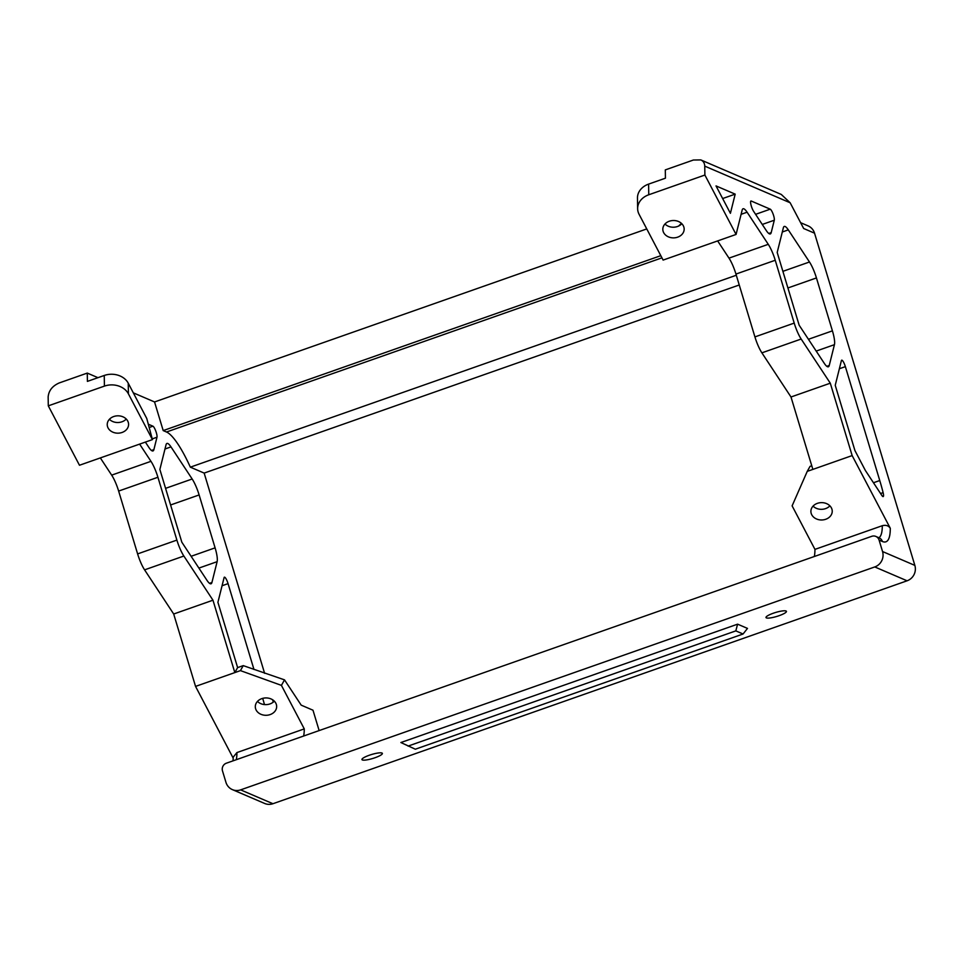 <?xml version="1.0" encoding="UTF-8"?>
<svg xmlns="http://www.w3.org/2000/svg" width="963" height="963" viewBox="0 0 963 963"><rect width="100%" height="100%" fill="white"/><g stroke="black" fill="none" stroke-linecap="round" stroke-linejoin="round"><path stroke-width="1.44" d="M303.61 736.045A67.097 14.818 70.6 0 0 304.272 728.895L281.425 685.379L284.518 679.866L301.19 705.145L312.987 710.213L319.138 730.58M739.247 284.988L204.156 473.086L264.608 673.318M272.589 699.752L273.299 702.099M204.156 473.086L190.337 467.163L736.31 275.237M133.291 392.832L154.549 401.956L163.204 430.593L166.503 432.002A67.097 14.818 -109.4 0 1 190.337 467.163M176.891 540.099L137.613 553.906A18.297 4.045 70.6 0 0 144.582 569.855L173.689 614.009L195.549 686.402L234.828 672.595L212.967 600.202L183.861 556.036A18.297 4.045 -109.4 0 1 176.891 540.099L157.92 477.263A18.297 4.045 70.6 0 0 150.962 461.325L139.611 444.112M240.437 670.621L234.828 672.595L237.62 667.6L243.242 665.626L240.437 670.621L281.425 685.379M253.979 669.49L228.062 583.638A6.103 1.348 70.6 0 0 224.391 577.174A6.103 1.348 70.6 0 0 224.09 577.619L217.915 602.32L237.62 667.6M264.476 704.579A67.097 14.818 70.6 0 0 262.694 698.368M145.365 442.089L148.94 447.506A18.297 4.045 70.6 0 0 152.985 450.949A18.297 4.045 70.6 0 0 153.887 449.625L156.981 437.226A6.103 1.348 70.6 0 0 155.801 431.111A6.103 1.348 70.6 0 0 152.924 426.188L148.29 424.202M181.838 542.217L206.985 580.352A18.297 4.045 70.6 0 0 211.029 583.795A18.297 4.045 70.6 0 0 211.932 582.471L217.12 561.682A18.297 4.045 70.6 0 0 215.098 547.851L199.124 494.946A18.297 4.045 70.6 0 0 192.167 478.996L170.993 446.892A18.297 4.045 70.6 0 0 166.948 443.449A18.297 4.045 70.6 0 0 166.045 444.762L159.87 469.463L181.838 542.217M800.614 222.682L808.138 225.908A12.194 11.664 113.2 0 1 814.542 233.178L914.85 565.389A12.194 11.664 113.2 0 1 907.086 580.797L272.938 803.72A12.194 11.664 113.2 0 1 264.669 803.467L232.36 789.612A12.194 11.664 113.2 0 1 225.956 782.353L222.489 770.894A6.103 5.826 113.2 0 1 226.377 763.19L871.744 536.319A6.103 5.826 113.2 0 1 879.087 540.074L882.541 551.534A12.194 11.664 113.2 0 1 874.777 566.942L907.086 580.797M272.938 803.72L240.63 789.865L874.777 566.942M737.598 624.168L747.493 628.406L743.063 634.003L415.33 749.214L400.885 742.533L737.598 624.168L735.816 630.885L743.063 634.003M381.974 753.03A10.677 2.07 -16.8 0 1 382.371 753.403A10.677 2.07 -16.8 0 1 372.753 758.471A10.677 2.07 -16.8 0 1 361.944 759.578A10.677 2.07 -16.8 0 1 370.406 754.872A10.677 2.07 -16.8 0 1 381.974 753.03M786.037 610.999A10.677 2.07 -16.8 0 1 786.434 611.361A10.677 2.07 -16.8 0 1 776.816 616.428A10.677 2.07 -16.8 0 1 765.994 617.536A10.677 2.07 -16.8 0 1 774.469 612.829A10.677 2.07 -16.8 0 1 786.037 610.999M741.101 214.316L747.095 212.209A18.297 4.045 70.6 0 0 743.051 208.766A18.297 4.045 70.6 0 0 742.16 210.09L736.069 234.442L704.892 175.037L704.747 166.13L790.154 202.772L803.672 228.508L814.542 233.178M747.095 212.209L768.269 244.325L728.991 258.132A18.297 4.045 -109.4 0 1 735.949 274.07L775.239 260.263A18.297 4.045 70.6 0 0 768.269 244.325M801.168 339.036L830.287 383.19L852.147 455.583L812.856 469.402L790.996 396.997L761.889 352.843L801.168 339.036A18.297 4.045 -109.4 0 1 794.21 323.099L775.239 260.263M852.147 455.583L890.294 528.278C888.512 525.642 885.852 524.787 882.301 525.702L814.951 549.379A67.097 14.818 -109.4 0 1 814.301 556.518M839.375 368.745L845.37 366.638A6.103 1.348 70.6 0 0 841.698 360.174A6.103 1.348 70.6 0 0 841.397 360.619L835.234 385.308L854.939 450.588L865.364 470.462L881.831 495.439A6.103 1.348 70.6 0 0 883.179 496.583A6.103 1.348 70.6 0 0 883.119 492.635L880.579 493.525M845.37 366.638L879.761 480.537A67.097 14.818 -109.4 0 1 883.119 492.635M735.19 194.141L730.399 213.317L716.027 185.919L735.19 194.141L722.647 198.547M787.903 287.973L816.443 277.934L832.417 330.851L808.426 339.289M816.203 351.086L834.44 344.67A18.297 4.045 70.6 0 0 832.417 330.851M834.44 344.67L829.239 365.471L826.82 366.325M782.305 231.999L788.3 229.88A18.297 4.045 70.6 0 0 784.255 226.437A18.297 4.045 70.6 0 0 783.364 227.762L777.189 252.462L799.158 325.217L824.292 363.352A18.297 4.045 70.6 0 0 828.336 366.795A18.297 4.045 70.6 0 0 829.239 365.471M788.3 229.88L809.474 261.996L782.883 271.337M816.443 277.934A18.297 4.045 70.6 0 0 809.474 261.996M762.263 224.451L774.288 220.226L771.194 232.625L768.775 233.467M750.719 201.207L751.224 201.026A6.103 1.348 70.6 0 0 750.935 201.002A6.103 1.348 70.6 0 0 751.056 205.131A6.103 1.348 70.6 0 0 753.632 211.354L766.247 230.494A18.297 4.045 70.6 0 0 770.304 233.937A18.297 4.045 70.6 0 0 771.194 232.625M751.224 201.026L770.244 209.176L755.594 214.328M774.288 220.226A6.103 1.348 70.6 0 0 773.12 214.111A6.103 1.348 70.6 0 0 770.244 209.176M233.07 760.842L233.215 757.147L236.922 752.572L304.272 728.895M240.63 789.865A12.194 11.664 113.2 0 1 232.36 789.612M736.069 234.442L663.11 260.082L639.095 214.328A18.297 14.878 -0.9 0 1 637.638 208.706A18.297 14.878 -0.9 0 1 648.773 194.767L648.593 184.114L665.433 178.191L665.301 169.897L693.36 160.027L700.811 159.918C703.315 161.074 704.627 163.144 704.747 166.13M790.154 202.772L781.27 194.442L700.811 159.918M87.272 373.09L87.404 381.384L104.245 375.474L104.413 386.115L48.294 405.844L48.15 396.937C48.728 390.617 52.423 385.946 59.212 382.949L87.272 373.09L97.961 377.677M195.549 686.402L233.202 758.158M137.613 553.906L118.642 491.07L157.92 477.263M100.333 457.919L111.672 475.132A18.297 4.045 -109.4 0 1 118.642 491.07M48.294 405.844L79.472 465.249L152.431 439.61L128.416 393.855L128.248 383.202A18.297 14.878 179.1 0 0 104.245 375.474M154.549 401.956L646.763 228.929M408.083 746.096L735.816 630.885M811.761 465.767L810.039 466.369L807.247 471.364L792.116 505.864L814.951 549.379M829.901 505.84A10.677 8.679 -0.9 0 1 813.049 506.117M284.518 679.866L243.242 665.626M274.323 701.148A10.677 8.679 -0.9 0 1 257.47 701.425M794.21 323.099L754.92 336.906A18.297 4.045 70.6 0 0 761.889 352.843M754.92 336.906L735.949 274.07M728.991 258.132L717.64 240.919M681.431 223.356L679.156 225.775M831.382 507.85A10.677 8.679 -0.9 0 1 832.237 511.136A10.677 8.679 -0.9 0 1 821.704 519.984A10.677 8.679 -0.9 0 1 810.894 511.473A10.677 8.679 -0.9 0 1 819.357 502.83A10.677 8.679 -0.9 0 1 831.382 507.85M664.976 224.006A10.677 8.679 179.1 0 0 681.828 223.729M683.309 225.739A10.677 8.679 -0.9 0 1 684.163 229.013A10.677 8.679 -0.9 0 1 673.631 237.873A10.677 8.679 -0.9 0 1 662.821 229.363A10.677 8.679 -0.9 0 1 671.283 220.708A10.677 8.679 -0.9 0 1 683.309 225.739M275.803 703.159A10.677 8.679 -0.9 0 1 276.658 706.433A10.677 8.679 -0.9 0 1 266.125 715.292A10.677 8.679 -0.9 0 1 255.303 706.782A10.677 8.679 -0.9 0 1 263.778 698.127A10.677 8.679 -0.9 0 1 275.803 703.159M109.397 419.302A10.677 8.679 179.1 0 0 126.249 419.037M127.73 421.048A10.677 8.679 -0.9 0 1 128.585 424.322A10.677 8.679 -0.9 0 1 118.052 433.169A10.677 8.679 -0.9 0 1 107.23 424.671A10.677 8.679 -0.9 0 1 115.704 416.016A10.677 8.679 -0.9 0 1 127.73 421.048M104.413 386.115A18.297 14.878 -0.9 0 1 128.416 393.855M128.248 383.202L146.761 418.484L152.431 439.61M173.689 614.009L212.967 600.202M163.204 430.593L660.799 255.677M648.593 184.114A18.297 14.878 179.1 0 0 637.47 198.053L637.638 208.706M704.892 175.037L648.773 194.767M830.287 383.19L790.996 396.997M812.856 469.402L807.247 471.364M914.85 565.389L882.541 551.534M879.087 540.074L882.385 541.495A73.188 16.166 70.6 0 0 890.294 528.278M878.268 538.028L879.171 537.86A6.103 5.826 113.2 0 1 882.385 541.495M882.301 525.702A67.097 14.818 -109.4 0 1 878.882 537.739M236.272 759.711A67.097 14.818 70.6 0 0 236.922 752.572M152.924 426.188L149.181 427.5M152.238 438.899L156.981 437.226M153.887 449.625L151.456 450.479M222.056 585.745L228.062 583.638M211.932 582.471L209.501 583.325M215.098 547.851L191.119 556.289M198.896 568.086L217.12 561.682M164.986 448.999L170.993 446.892M192.167 478.996L165.576 488.349M144.582 569.855L183.861 556.036M150.962 461.325L111.672 475.132M170.595 504.973L199.124 494.946M166.503 432.002L661.942 257.843M873.465 482.752L879.761 480.537M879.171 537.86L875.885 536.451M678.602 226.052L681.226 223.572"/></g></svg>
